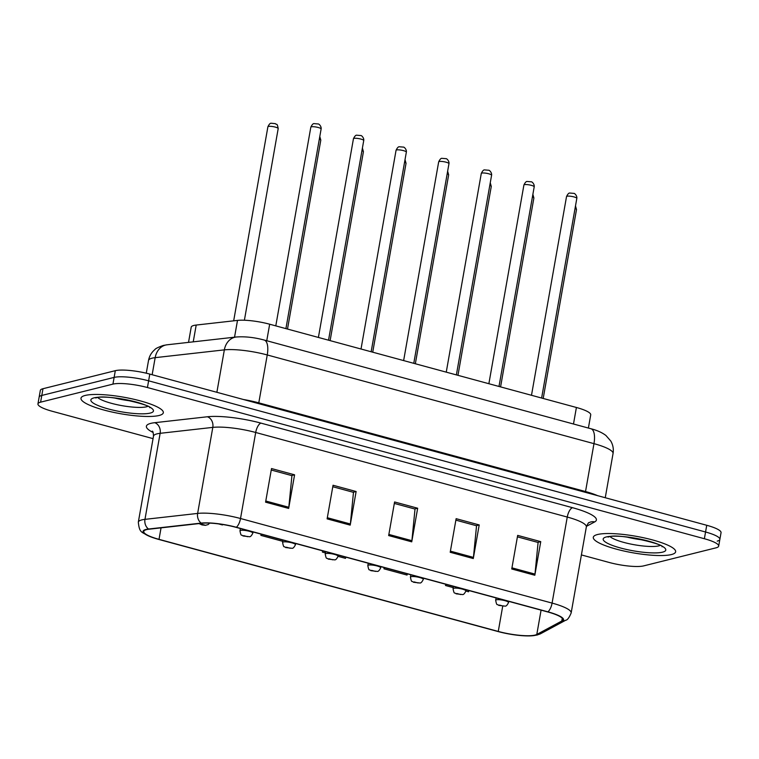 <?xml version="1.0" encoding="UTF-8"?>
<svg xmlns="http://www.w3.org/2000/svg" width="759" height="759" viewBox="0 0 759 759"><rect width="100%" height="100%" fill="white"/><g stroke="black" fill="none" stroke-linecap="round" stroke-linejoin="round"><path stroke-width="1.14" d="M188.526 342.375L191.211 327.176A26.129 5.256 10 0 1 196.202 325.051L237.501 320.402A26.129 5.256 10 0 1 269.673 324.216L576.404 407.479A26.129 5.256 10 0 1 590.72 414.869L588.396 428.057M671.392 554.563A41.811 8.406 -170 0 0 675.643 551.802A41.811 8.406 -170 0 0 644.562 537.979A41.811 8.406 -170 0 0 597.551 534.516A41.811 8.406 -170 0 0 593.301 537.277A41.811 8.406 -170 0 0 624.382 551.11A41.811 8.406 -170 0 0 671.392 554.563A41.811 8.406 -170 0 0 675.643 551.802A41.811 8.406 -170 0 0 644.562 537.979A41.811 8.406 -170 0 0 597.551 534.516A41.811 8.406 -170 0 0 593.301 537.277A41.811 8.406 -170 0 0 624.382 551.11A41.811 8.406 -170 0 0 671.392 554.563M159.077 415.486A41.811 8.406 -170 0 0 163.327 412.725A41.811 8.406 -170 0 0 132.246 398.902A41.811 8.406 -170 0 0 85.236 395.439A41.811 8.406 -170 0 0 80.985 398.209A41.811 8.406 -170 0 0 112.066 412.033A41.811 8.406 -170 0 0 159.077 415.486A41.811 8.406 -170 0 0 163.327 412.725A41.811 8.406 -170 0 0 132.246 398.902A41.811 8.406 -170 0 0 85.236 395.439A41.811 8.406 -170 0 0 80.985 398.209A41.811 8.406 -170 0 0 112.066 412.033A41.811 8.406 -170 0 0 159.077 415.486M535.057 635.084A27.874 5.607 10 0 1 498.265 631.441L159.02 539.345A27.874 5.607 10 0 1 143.755 531.471A27.874 5.607 10 0 1 149.077 529.203L201.742 523.274A27.874 5.607 10 0 1 236.058 527.344L547.619 611.915A27.874 5.607 10 0 1 562.884 619.799A27.874 5.607 10 0 1 561.793 621.014L536.803 634.448A27.874 5.607 10 0 1 535.057 635.084M535.674 635.245A28.567 5.74 -170 0 0 537.457 634.6L562.457 621.166A28.567 5.74 -170 0 0 547.922 611.839L236.362 527.268A28.567 5.74 -170 0 0 201.192 523.093L148.527 529.023A28.567 5.74 -170 0 0 150.519 536.765A28.567 5.74 -170 0 0 158.716 539.421L497.951 631.516A28.567 5.74 -170 0 0 529.725 635.909A28.567 5.74 -170 0 0 535.674 635.245M717.208 541.12A26.129 5.256 -170 0 0 719.864 539.393L721.05 532.666A26.129 5.256 -170 0 0 706.743 525.285L149.808 374.092A26.129 5.256 -170 0 0 115.311 370.677L42.978 388.722L41.792 395.448A26.129 5.256 -170 0 0 39.136 397.175A26.129 5.256 -170 0 1 41.792 395.448L114.125 377.403L41.792 395.448L40.606 402.166A26.129 5.256 -170 0 0 37.95 403.892A26.129 5.256 -170 0 0 52.257 411.283L153.052 438.636M149.808 374.092L148.622 380.819A26.129 5.256 -170 0 0 114.125 377.403A26.129 5.256 -170 0 1 148.622 380.819L705.557 532.002L148.622 380.819L147.436 387.536A26.129 5.256 -170 0 0 112.939 384.12L40.606 402.166M719.864 539.393A26.129 5.256 -170 0 0 705.557 532.002A26.129 5.256 -170 0 1 719.864 539.393L718.678 546.11A26.129 5.256 -170 0 0 704.371 538.729L147.436 387.536M581.403 554.924L609.192 562.466A26.129 5.256 -170 0 0 643.689 565.882L716.022 547.837A26.129 5.256 -170 0 0 718.678 546.11M265.584 502.164L271.513 468.55L294.587 474.821L288.657 508.426L265.584 502.164M450.201 552.277L456.131 518.672L479.204 524.934L473.284 558.548L450.201 552.277M511.746 568.984L517.666 535.38L540.75 541.641L534.82 575.246L511.746 568.984M327.12 518.871L333.049 485.257L356.123 491.519L350.203 525.133L327.12 518.871M388.665 535.569L394.585 501.965L417.668 508.226L411.739 541.841L388.665 535.569M218.573 523.9L222.425 524.953L222.539 524.478M384.177 567.552L383.959 568.804L407.042 575.066L407.346 573.842M445.723 584.259L445.505 585.502L453.246 587.608M465.903 591.043L468.578 591.773L468.882 590.549M261.105 534.137L260.887 535.389L282.784 541.338M322.641 550.844L322.423 552.097L325.402 552.903M338.059 556.338L345.497 558.358L345.81 557.134M417.668 508.226L414.699 508.966M394.329 503.435L415.012 509.052L411.9 540.683A6.964 2.808 105.2 0 1 411.739 541.841M356.123 491.519L353.163 492.259M332.793 486.737L353.476 492.344L350.364 523.976A6.964 2.808 105.2 0 1 350.203 525.133M540.75 541.641L537.78 542.381M517.41 536.85L538.093 542.467L534.981 574.098A6.964 2.808 105.2 0 1 534.82 575.246M479.204 524.934L476.235 525.674M455.865 520.143L476.548 525.759L473.436 557.391A6.964 2.808 105.2 0 1 473.284 558.548M294.587 474.821L291.617 475.561M271.248 470.03L291.93 475.646L288.818 507.268A6.964 2.808 105.2 0 1 288.657 508.426M322.423 552.097L322.727 550.873M383.959 568.804L384.272 567.58M445.505 585.502L445.808 584.278M260.887 535.389L261.191 534.165M42.978 388.722A26.129 5.256 -170 0 0 40.322 390.449L37.95 403.892M573.491 424.006L576.404 407.479M266.751 340.744L269.673 324.216M234.54 337.195L237.501 320.402M193.232 341.844L196.202 325.051M498.265 631.441L502.695 606.28M153.119 432.478A43.548 8.757 10 0 1 150.823 423.361A43.548 8.757 10 0 1 154.713 422.697L207.378 416.767A43.548 8.757 10 0 1 260.982 423.124L572.552 507.705A43.548 8.757 10 0 1 594.695 521.907L586.47 526.329M148.527 529.023A8.71 7.049 -96.4 0 1 144.969 519.355L160.14 433.313A34.838 7.002 -170 0 0 157.028 433.854A34.838 7.002 -170 0 0 153.489 436.15C153.318 432.782 152.92 431.112 152.312 431.15M529.725 635.909L537.049 635.046L540.702 633.68A8.71 8.264 -118.3 0 1 537.457 634.6M236.362 527.268A8.71 3.51 -74.8 0 0 240.518 518.511L552.087 603.092A8.71 3.51 105.2 0 1 547.922 611.839M201.192 523.093A8.71 7.049 -96.4 0 1 197.634 513.426A34.838 7.002 10 0 1 240.518 518.511L255.698 432.478A34.838 7.002 -170 0 0 212.805 427.383L160.14 433.313A8.71 7.049 83.6 0 0 154.713 422.697M540.702 633.68L565.692 620.236A8.71 8.264 -118.3 0 1 562.457 621.166M572.552 507.705A8.71 3.51 105.2 0 0 567.258 517.05L552.087 603.092A34.838 7.002 10 0 1 571.166 612.94L586.346 526.898A34.838 7.002 -170 0 0 567.258 517.05L255.698 432.478A8.71 3.51 105.2 0 1 260.982 423.124M150.519 536.765C141.392 531.831 139.514 533.245 138.318 522.192A34.838 7.002 10 0 1 144.969 519.355L197.634 513.426L212.805 427.383A8.71 7.049 83.6 0 0 207.378 416.767M704.371 538.729L706.743 525.285M112.939 384.12L115.311 370.677M594.695 521.907A8.71 8.264 61.7 0 0 589.088 522.638C588.728 522.183 587.817 523.606 586.346 526.898M159.02 539.345L161.05 527.856M536.803 634.448L541.082 610.141M561.793 621.014L562.277 618.281M388.864 534.431L411.9 540.683M450.4 551.138L473.436 557.391M511.946 567.836L534.981 574.098M327.328 517.723L350.364 523.976M265.783 501.016L288.818 507.268M216.875 392.299L224.351 349.871A17.419 14.098 -96.4 0 1 236.229 337.005C244.91 336.351 254.227 337.366 264.189 340.041L590.919 428.74C597.134 430.334 602.134 432.592 605.938 435.495L610.777 441.036C613.016 444.916 613.775 449.072 613.054 453.502A34.838 7.002 -170 0 0 593.974 443.654L267.244 354.956A34.838 7.002 -170 0 0 224.351 349.871L155.168 357.66A34.838 7.002 -170 0 0 152.056 358.191A34.838 7.002 -170 0 0 148.517 360.497L146.269 373.2M152.151 374.737L155.168 357.66A17.419 14.098 -96.4 0 1 167.046 344.795L236.229 337.005M590.919 428.74A17.419 7.021 105.2 0 1 593.974 443.654L585.531 491.547A34.838 7.002 10 0 1 597.656 495.674M264.189 340.041A17.419 7.021 105.2 0 1 267.244 354.956L258.791 402.849L585.531 491.547A4.355 1.755 -74.8 0 0 585.417 492.354M243.468 399.519A34.838 7.002 10 0 1 258.791 402.849A4.355 1.755 -74.8 0 0 258.686 403.655M575.493 205.917L576.498 209.569A5.228 1.053 -170 0 0 575.028 208.535M496.339 599.819A6.537 1.309 10 0 1 503.682 600.36A6.537 1.309 10 0 1 508.539 602.523C507.268 605.141 506.12 606.337 505.086 606.128L498.72 605.378C497.05 603.519 496.936 606.735 495.674 600.246A6.537 1.309 10 0 1 496.339 599.819M503.293 606.109L499.441 605.065L503.293 606.109M567.058 196.23A5.228 1.053 -170 0 0 566.527 196.572C567.76 194.01 568.87 192.833 569.848 193.052L573.795 193.374C574.62 193.071 577.286 195.888 576.821 198.393A5.228 1.053 -170 0 0 572.931 196.657A5.228 1.053 -170 0 0 567.058 196.23M627.095 537.106A26.546 5.341 -170 0 0 643.945 540.076M610.122 536.66A26.546 5.341 -170 0 0 632.845 544.469A26.546 5.341 -170 0 0 658.812 545.863A26.546 5.341 -170 0 0 660.045 545.465M606.413 536.926A31.774 6.385 -170 0 0 620.587 548.007A31.774 6.385 -170 0 0 662.531 552.163A31.774 6.385 -170 0 0 648.357 541.072A31.774 6.385 -170 0 0 606.413 536.926M532.875 194.351L533.881 197.995A5.228 1.053 -170 0 0 532.41 196.96M453.721 588.253A6.537 1.309 10 0 1 461.064 588.794A6.537 1.309 10 0 1 465.922 590.948C464.65 593.566 463.502 594.771 462.468 594.563L456.102 593.813C454.432 591.954 454.318 595.16 453.057 588.68A6.537 1.309 10 0 1 453.721 588.253M460.675 594.544L456.823 593.491L460.675 594.544M490.257 182.777L491.272 186.429A5.228 1.053 -170 0 0 489.792 185.395M411.103 576.679A6.537 1.309 10 0 1 418.456 577.219A6.537 1.309 10 0 1 423.304 579.383C422.032 582.001 420.884 583.206 419.85 582.997L413.484 582.248C411.814 580.379 411.701 583.595 410.439 577.115A6.537 1.309 10 0 1 411.103 576.679M418.057 582.969L414.215 581.925L418.057 582.969M447.639 171.211L448.654 174.864A5.228 1.053 -170 0 0 447.184 173.83M368.485 565.113A6.537 1.309 10 0 1 375.838 565.654A6.537 1.309 10 0 1 380.695 567.817C379.424 570.426 378.267 571.631 377.232 571.423L370.866 570.673C369.197 568.814 369.083 572.03 367.821 565.54A6.537 1.309 10 0 1 368.485 565.113M375.439 571.404L371.597 570.36L375.439 571.404M405.021 159.646L406.037 163.289A5.228 1.053 -170 0 0 404.566 162.255M325.877 553.548A6.537 1.309 10 0 1 333.22 554.079A6.537 1.309 10 0 1 338.078 556.243C336.806 558.861 335.649 560.066 334.624 559.857L328.249 559.108C326.588 557.239 326.465 560.455 325.213 553.975A6.537 1.309 10 0 1 325.877 553.548M332.822 559.829L328.979 558.785L332.822 559.829M524.441 184.665A5.228 1.053 -170 0 0 523.909 185.006C525.143 182.445 526.253 181.268 527.23 181.477L531.177 181.809C532.002 181.496 534.668 184.323 534.203 186.818A5.228 1.053 -170 0 0 530.313 185.092A5.228 1.053 -170 0 0 524.441 184.665M481.823 173.09A5.228 1.053 -170 0 0 481.291 173.441C482.534 170.879 483.635 169.703 484.612 169.912L488.568 170.244C489.394 169.931 492.05 172.758 491.585 175.253A5.228 1.053 -170 0 0 487.695 173.526A5.228 1.053 -170 0 0 481.823 173.09M439.205 161.525A5.228 1.053 -170 0 0 438.674 161.866C439.916 159.305 441.017 158.128 441.994 158.337L445.95 158.669C446.776 158.365 449.432 161.183 448.967 163.688A5.228 1.053 -170 0 0 445.087 161.952A5.228 1.053 -170 0 0 439.205 161.525M114.78 398.039A26.546 5.341 -170 0 0 131.63 401.008M97.807 397.593A26.546 5.341 -170 0 0 120.529 405.391A26.546 5.341 -170 0 0 146.496 406.786A26.546 5.341 -170 0 0 147.73 406.388M94.097 397.849A31.774 6.385 -170 0 0 108.271 408.93A31.774 6.385 -170 0 0 150.216 413.086A31.774 6.385 -170 0 0 136.041 402.004A31.774 6.385 -170 0 0 94.097 397.849M362.413 148.071L363.419 151.724A5.228 1.053 -170 0 0 361.948 150.69M283.259 541.973A6.537 1.309 10 0 1 290.602 542.514A6.537 1.309 10 0 1 295.46 544.677C294.188 547.296 293.04 548.501 292.006 548.292L285.64 547.543C283.97 545.674 283.857 548.89 282.595 542.41A6.537 1.309 10 0 1 283.259 541.973M290.213 548.264L286.361 547.22L290.213 548.264M319.795 136.506L320.801 140.159A5.228 1.053 -170 0 0 319.33 139.125M240.641 530.408A6.537 1.309 10 0 1 247.984 530.949A6.537 1.309 10 0 1 252.842 533.103C251.571 535.721 250.423 536.926 249.388 536.717L243.022 535.968C241.353 534.108 241.239 537.315 239.977 530.835A6.537 1.309 10 0 1 240.641 530.408M247.595 536.698L243.743 535.655L247.595 536.698M267.899 126.772C269.132 124.21 270.242 123.034 271.219 123.243L275.394 123.66C276.684 125.292 277.054 122.294 278.192 128.584A5.228 1.053 -170 0 0 274.303 126.857A5.228 1.053 -170 0 0 268.43 126.43A5.228 1.053 -170 0 0 267.899 126.772L233.677 320.829M204.977 525.124L201.135 524.08L204.977 525.124M396.587 149.95A5.228 1.053 -170 0 0 396.056 150.301C397.299 147.739 398.409 146.563 399.386 146.772L403.333 147.104C404.158 146.791 406.824 149.618 406.35 152.113A5.228 1.053 -170 0 0 402.469 150.386A5.228 1.053 -170 0 0 396.587 149.95M353.979 138.385A5.228 1.053 -170 0 0 353.447 138.736C354.681 136.174 355.791 134.998 356.768 135.206L360.715 135.538C361.54 135.225 364.206 138.043 363.732 140.548A5.228 1.053 -170 0 0 359.851 138.821A5.228 1.053 -170 0 0 353.979 138.385M311.361 126.819A5.228 1.053 -170 0 0 310.829 127.161C312.063 124.599 313.173 123.423 314.15 123.632L318.097 123.964C318.922 123.66 321.588 126.478 321.123 128.973A5.228 1.053 -170 0 0 317.234 127.246A5.228 1.053 -170 0 0 311.361 126.819M565.692 620.236C567.371 620.122 569.193 617.693 571.166 612.94M138.318 522.192L153.489 436.15M148.517 360.497C149.343 356.104 151.458 352.48 154.864 349.595C155.367 348.647 158.157 347.271 163.223 345.468L167.046 344.795M613.054 453.502L605.255 497.733M576.498 209.569L543.197 398.466M508.739 601.365L508.539 602.523M496.082 597.931L495.674 600.246M566.527 196.572L531.49 395.287M576.821 198.393L541.613 398.039M608.006 537.049L608.566 536.955C617.409 532.609 666.25 544.905 662.057 546.774M533.881 197.995L500.579 386.9M466.13 589.8L465.922 590.948M453.465 586.356L453.057 588.68M491.272 186.429L457.962 375.326M423.513 578.225L423.304 579.383M410.847 574.791L410.439 577.115M448.654 174.864L415.344 363.76M380.895 566.66L380.695 567.817M368.238 563.225L367.821 565.54M406.037 163.289L372.726 352.195M338.277 555.095L338.078 556.243M325.62 551.651L325.213 553.975M523.909 185.006L488.872 383.722M534.203 186.818L498.995 386.464M481.291 173.441L446.254 372.147M491.585 175.253L456.377 374.899M438.674 161.866L403.636 360.582M448.967 163.688L413.769 363.333M95.691 397.972L96.251 397.877C105.093 393.541 153.935 405.828 149.741 407.697M363.419 151.724L330.118 340.62M295.659 543.52L295.46 544.677M283.003 540.085L282.595 542.41M320.801 140.159L287.5 329.055M253.051 531.955L252.842 533.103M240.385 528.52L239.977 530.835M278.192 128.584L244.398 320.232M209.626 523.112L208.203 524.545L205.414 525.332L201.989 524.915L199.01 523.577M396.056 150.301L361.018 349.017M406.35 152.113L371.151 351.759M353.447 138.736L318.401 337.442M363.732 140.548L328.533 340.193M310.829 127.161L275.792 325.877M321.123 128.973L285.915 328.628"/></g></svg>
